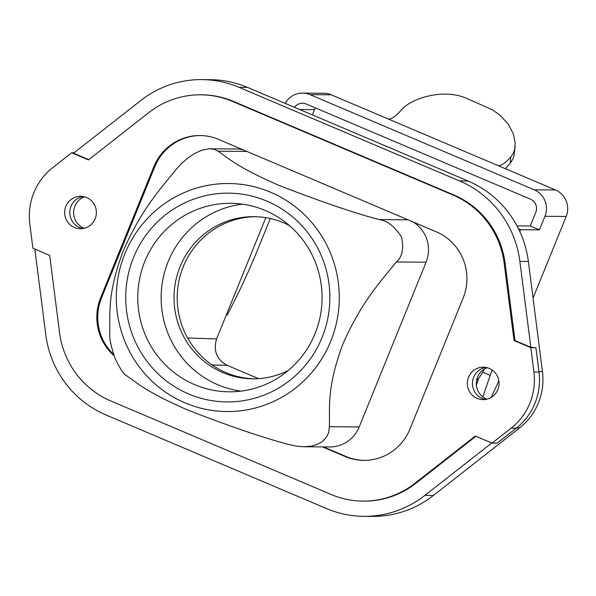 <?xml version="1.0" encoding="UTF-8"?>
<svg xmlns="http://www.w3.org/2000/svg" width="596" height="596" viewBox="0 0 596 596"><rect width="100%" height="100%" fill="white"/><g stroke="black" fill="none" stroke-linecap="round" stroke-linejoin="round"><path stroke-width="0.89" d="M485.867 367.427A16.219 15.854 -89.6 0 0 485.621 399.439M133.526 257.532A104.389 102.072 -89.6 0 0 188.641 393.956A104.389 102.072 -89.6 0 0 322.056 337.545A104.389 102.072 -89.6 0 0 266.941 201.12A104.389 102.072 -89.6 0 0 133.526 257.532M330.832 253.97A114.015 111.482 90.4 0 1 270.353 402.903A114.015 111.482 90.4 0 1 124.75 341.106A114.015 111.482 90.4 0 1 185.229 192.173A114.015 111.482 90.4 0 1 330.832 253.97M242.326 204.16A94.257 92.157 -89.6 0 0 168.176 261.614A94.257 92.157 -89.6 0 0 240.873 391.14M289.418 225.556A81.078 79.275 -89.6 0 0 253.911 216.661A81.078 79.275 -89.6 0 0 180.074 266.665A81.078 79.275 -89.6 0 0 252.652 378.81A81.078 79.275 -89.6 0 0 288.293 370.474M243.354 149.931A32.43 31.707 -89.6 0 0 235.979 148.978L208.823 148.806L201.806 150.237L195.57 152.956L188.798 157.269L181.936 163.095L176.647 168.75C160.838 188.746 142.407 207.482 123.216 250.894C107.064 294.424 110.23 313.362 109.753 333.499C109.306 338.185 111.065 346.477 115.035 358.367C120.176 369.036 124.124 374.877 126.874 375.89C138.816 384.152 146.422 391.877 187.315 409.877C229.236 426.177 262.784 437.628 287.942 444.251L296.205 446.121L303.759 446.754L310.889 446.203L317.519 444.303L322.257 441.629L326.325 437.471L328.731 432.383L329.394 426.721C329.864 406.606 326.72 387.698 342.789 344.264C361.988 300.757 380.464 281.99 396.288 261.972L426.08 262.203L359.187 426.952L329.394 426.721M210.097 148.776L214.411 149.38L218.099 151.22C230.056 159.497 237.67 167.238 278.69 185.281C320.551 201.537 354.039 212.973 379.168 219.581C387.311 220.639 394.79 226.51 401.622 237.186C403.909 249.068 402.129 257.323 396.288 261.972M255.505 216.691A81.078 79.275 -89.6 0 0 183.255 266.688A81.078 79.275 -89.6 0 0 254.246 378.81M32.914 248.271L29.8 223.902A60.807 59.458 90.4 0 1 52.604 167.737L71.684 152.792L88.454 159.907L148.866 112.569A86.144 84.23 -89.6 0 1 200.748 94.801A86.144 84.23 -89.6 0 1 232.388 101.372L452.96 194.996A86.144 84.23 -89.6 0 1 504.179 263.372L514.035 340.532L530.805 347.647L533.912 372.016A60.807 59.458 90.4 0 1 511.107 428.181L492.028 443.133L475.265 436.011L414.853 483.349A86.144 84.23 -89.6 0 1 362.964 501.117A86.144 84.23 -89.6 0 1 331.331 494.546L110.752 400.929A86.144 84.23 -89.6 0 1 59.54 332.553L49.677 255.386L32.914 248.271M212.012 364.908L227.292 365.4C216.661 359.559 213.092 350.724 216.594 338.908L265.823 217.674M322.496 446.896L345.151 456.514A50.675 49.55 -89.6 0 0 363.761 460.38A50.675 49.55 -89.6 0 0 409.914 429.127L463.129 298.075A50.675 49.55 -89.6 0 0 436.376 231.851L218.568 139.404A50.675 49.55 -89.6 0 0 199.951 135.538A50.675 49.55 -89.6 0 0 153.805 166.791L100.59 297.844A50.675 49.55 -89.6 0 0 114.015 355.678M323.457 446.903L346.105 456.521A50.675 49.55 -89.6 0 0 364.238 460.38M83.194 196.524A16.219 15.854 -89.6 0 0 82.948 228.529M65.88 206.29A16.219 15.854 -89.6 0 0 80.393 228.722A16.219 15.854 -89.6 0 0 95.166 218.725A16.219 15.854 -89.6 0 0 80.646 196.293A16.219 15.854 -89.6 0 0 65.88 206.29M468.553 377.194A16.219 15.854 -89.6 0 0 483.065 399.625A16.219 15.854 -89.6 0 0 497.839 389.628A16.219 15.854 -89.6 0 0 483.319 367.196A16.219 15.854 -89.6 0 0 468.553 377.194M538.963 371.673L542.457 371.703A60.807 59.458 90.4 0 1 519.645 427.868L433.344 495.492A101.35 99.1 90.4 0 1 372.306 516.397L363.806 516.33A101.35 99.1 90.4 0 1 326.586 508.589L106.006 414.972A101.35 99.1 90.4 0 1 45.758 334.535L34.836 249.091M487.2 367.717A16.725 16.353 -89.6 0 0 477.545 377.074A16.725 16.353 -89.6 0 0 486.954 399.164M84.528 196.814A16.725 16.353 -89.6 0 0 74.873 206.171A16.725 16.353 -89.6 0 0 84.282 228.261M200.748 94.801L201.701 94.809A86.144 84.23 -89.6 0 1 233.341 101.38L453.921 195.004A86.144 84.23 -89.6 0 1 505.132 263.38L514.989 340.54L530.842 347.267L519.868 261.398A101.35 99.1 90.4 0 0 459.62 180.96L468.121 181.028L247.541 87.411A101.35 99.1 90.4 0 0 210.321 79.67L201.82 79.603A101.35 99.1 90.4 0 1 239.048 87.344L247.541 87.411M468.121 181.028A101.35 99.1 90.4 0 1 528.369 261.465L542.457 371.703M530.842 347.267L535.901 347.691L539.015 372.053A60.807 59.458 90.4 0 1 516.211 428.219L497.131 443.171L492.028 443.133M363.806 516.33A101.35 99.1 90.4 0 0 424.844 495.425L491.745 443.007M201.82 79.603A101.35 99.1 90.4 0 0 140.783 100.508L73.554 153.187L88.782 159.646M459.62 180.96L239.048 87.344M475.891 436.279L415.807 483.356L414.853 483.349M362.964 501.117L363.925 501.124A86.144 84.23 -89.6 0 0 415.807 483.356M200.435 135.545A50.675 49.55 -89.6 0 0 154.759 166.798L101.544 297.851A50.675 49.55 -89.6 0 0 113.583 354.411M303.759 446.754L329.648 446.955A32.43 31.707 -89.6 0 0 359.187 426.952M413.222 222.025A32.43 31.707 90.4 0 1 426.08 262.203M74.038 152.807L71.684 152.792M514.989 340.54L514.035 340.532M535.901 347.691L530.805 347.647M144.806 261.435A94.257 92.157 -89.6 0 0 229.184 391.81A94.257 92.157 -89.6 0 0 315.031 333.678A94.257 92.157 -89.6 0 0 230.652 203.303A94.257 92.157 -89.6 0 0 144.806 261.435M227.292 365.4L258.493 378.639M476.614 380.203A21.791 4.232 113 0 0 484.287 369.118M270.301 218.538L258.634 247.258A152.025 29.524 -67 0 1 227.113 315.09L226.264 315.083M315.426 107.913A10.132 9.909 -89.6 0 0 314.517 109.649L312.371 114.924M517 225.884L530.276 225.988L535.789 212.414A10.132 9.909 -89.6 0 0 530.44 199.168L306.225 104.009A10.132 9.909 -89.6 0 0 294.469 107.325M505.259 168.661A111.482 21.65 -67 0 0 510.258 163.2L510.765 157.061L513.082 153.701L514.616 149.559L515.19 142.988L513.26 133.742L508.313 124.311L500.595 115.706L492.728 109.992L467.763 98.854C442.821 87.239 409.377 99.264 400.944 110.454A101.35 19.683 -67 0 1 388.465 119.088L331.264 94.809A20.271 19.817 -89.6 0 0 323.822 93.267L302.582 93.103A20.271 19.817 -89.6 0 0 285.179 103.384M510.765 157.061A101.35 19.683 -67 0 1 498.286 165.695L555.487 189.975L534.24 189.811L310.024 94.645A20.271 19.817 -89.6 0 0 302.582 93.103M533.048 298.075L566.185 216.467A20.271 19.817 -89.6 0 0 555.487 189.975M498.852 380.844A152.025 29.524 -67 0 1 491.134 397.443M566.185 216.467L544.945 216.303L539.432 229.87L520.733 229.728L519.787 231.486M482.82 396.854L490.225 375.376A40.543 7.875 -67 0 1 492.162 370.034M476.375 385.113L478.841 377.976M520.733 229.728L518.498 228.775M510.258 163.2L512.627 159.549L513.976 155.958L515.145 146.251M530.276 225.988L539.432 229.87M544.945 216.303A20.271 19.817 -89.6 0 0 534.24 189.811M187.621 337.984L216.594 338.908M346.105 456.521L345.151 456.514M516.687 427.846L519.645 427.868M519.868 261.398L528.369 261.465M424.844 495.425L433.344 495.492M233.341 101.38L232.388 101.372M505.132 263.38L504.179 263.372M453.921 195.004L452.96 194.996M539.015 372.053L533.912 372.016M516.211 428.219L511.107 428.181M246.938 151.444L218.099 151.22M101.544 297.851L100.59 297.844M154.759 166.798L153.805 166.791M379.168 219.581L408.007 219.812M314.517 109.649L299.676 109.537M498.286 165.695L388.465 119.088M331.264 94.809L310.024 94.645M490.225 375.376L482.648 372.157"/></g></svg>
